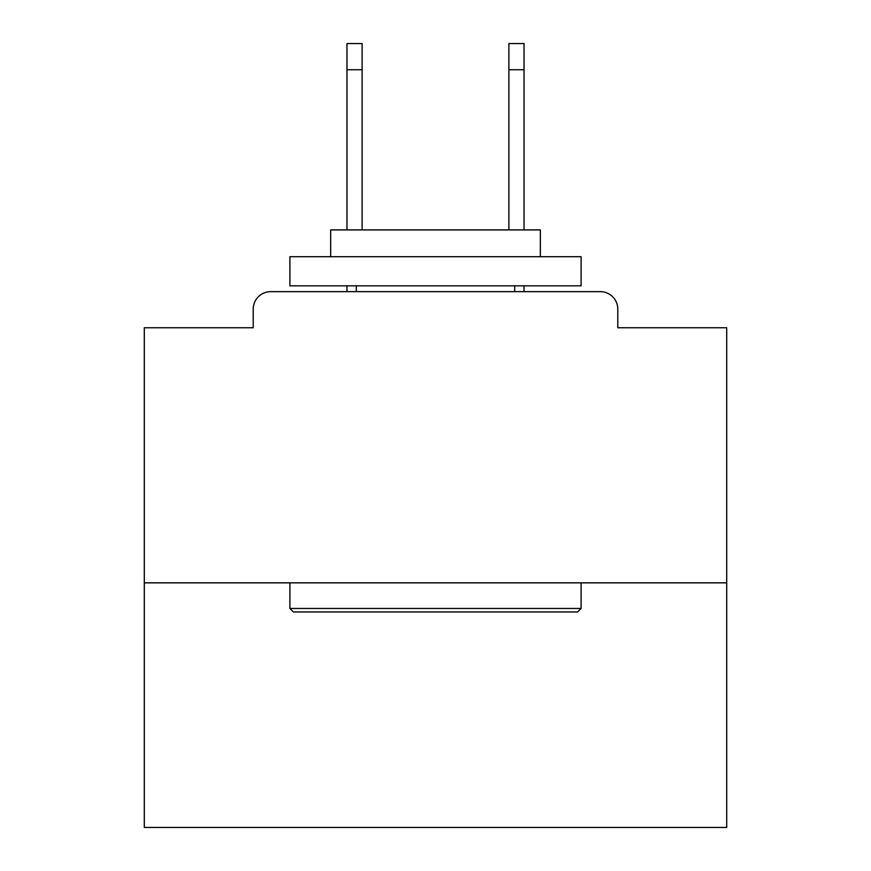 <?xml version="1.0" encoding="UTF-8"?>
<svg xmlns="http://www.w3.org/2000/svg" width="871" height="871" viewBox="0 0 871 871"><rect width="100%" height="100%" fill="white"/><g stroke="black" fill="none" stroke-linecap="round" stroke-linejoin="round"><path stroke-width="1.31" d="M617.789 327.757L617.789 309.118L617.789 327.757L726.697 327.757L726.697 827.45L144.303 827.45L144.303 327.757L253.211 327.757L253.211 309.118L253.211 327.757M726.697 582.841L144.303 582.841M617.789 309.118A17.474 17.474 0 0 0 600.315 291.654L270.685 291.654A17.474 17.474 0 0 0 253.211 309.118M600.315 291.654L526.356 291.654M344.644 291.654L270.685 291.654M577.604 611.965L293.396 611.965L289.901 608.47L581.099 608.47L577.604 611.965M289.901 256.705L581.099 256.705L581.099 285.83L289.901 285.83L289.901 256.705M540.336 256.705L540.336 229.911L330.664 229.911L330.664 256.705M289.901 582.841L289.901 608.47M581.099 582.841L581.099 608.47M356.293 285.83L356.293 291.654M514.707 285.83L514.707 291.654M362.118 69.756L346.974 69.756L346.974 43.55L362.118 43.55L362.118 229.911M346.974 69.756L346.974 229.911M346.974 285.83L346.974 291.654M524.026 43.55L524.026 69.756L508.882 69.756L508.882 43.55L524.026 43.55M508.882 229.911L508.882 69.756M524.026 291.654L524.026 285.83M524.026 229.911L524.026 69.756"/></g></svg>
